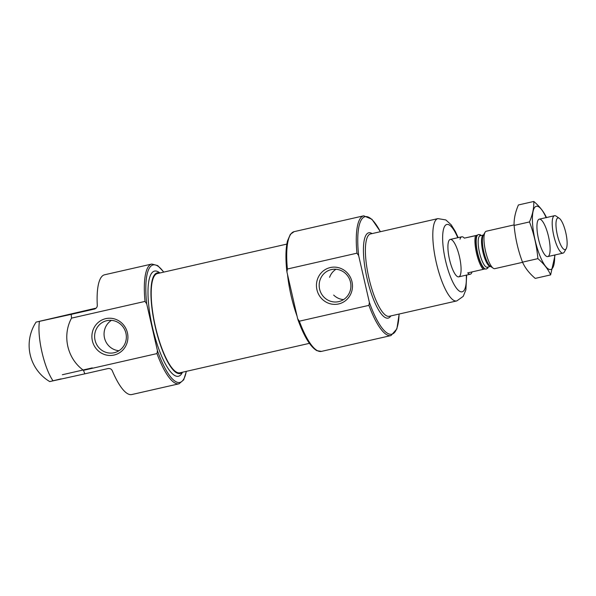 <?xml version="1.0" encoding="UTF-8"?>
<svg xmlns="http://www.w3.org/2000/svg" width="596" height="596" viewBox="0 0 596 596"><rect width="100%" height="100%" fill="white"/><g stroke="black" fill="none" stroke-linecap="round" stroke-linejoin="round"><path stroke-width="0.89" d="M333.663 295.072A16.435 15.831 -103.9 0 0 343.527 299.617M335.995 269.25A16.435 15.831 -103.9 0 0 329.595 277.304M350.478 282.094A16.435 15.831 -103.9 0 0 331.085 269.653A16.435 15.831 -103.9 0 0 319.672 289.418A16.435 15.831 -103.9 0 0 338.997 301.561A16.435 15.831 -103.9 0 0 350.478 282.094M186.25 371.368A60.256 16.204 -102.8 0 1 157.433 350.649L146.713 303.848L145.014 301.405L71.535 318.13A61.41 16.517 77.2 0 1 71.215 314.353L36.095 322.093A42.219 42.219 0 0 0 49.714 381.582L61.075 378.855M94.652 309.019L94.593 309.026C96.425 308.303 97.319 307.044 97.282 305.256A61.41 16.517 -102.8 0 1 104.576 274.786L151.794 264.043L157.716 265.592L163.803 272.089M94.697 309.004L71.215 314.353M156.971 353.584L83.485 370.31A61.41 16.517 77.2 0 0 84.833 373.834L108.219 368.514C110.193 368.373 111.541 369.11 112.279 370.727A61.41 16.517 -102.8 0 0 131.828 394.537L179.046 383.794A61.41 16.517 -102.8 0 1 156.971 353.584L157.433 350.649M36.095 322.093L95.397 308.288M49.714 381.582L84.833 373.834M83.485 370.31C67.199 358.628 62.014 335.593 71.535 318.13M287.391 269.012L356.959 253.181L358.658 255.624L369.378 302.425L368.909 305.361L299.341 321.192L297.65 318.748L286.929 271.947L287.391 269.012A61.41 16.517 -102.8 0 1 294.171 231.643L363.739 215.812L371.941 219.291L380.427 231.695M297.031 316.074A51.621 13.879 -102.8 0 1 287.525 274.54M182.227 372.284A51.621 13.879 -102.8 0 1 180.186 373.498A51.621 13.879 -102.8 0 1 180.119 373.513A51.621 13.879 -102.8 0 1 155.131 326.258A51.621 13.879 -102.8 0 1 157.21 272.849A51.621 13.879 -102.8 0 1 159.639 273.043M180.029 372.783A50.891 13.686 -102.8 0 1 179.955 372.805A50.891 13.686 -102.8 0 1 155.318 326.213A50.891 13.686 -102.8 0 1 157.374 273.557L286.825 244.099M48.038 319.337L81.659 311.663L48.038 319.337M127.432 332.859A18.67 17.977 -103.9 0 0 97.528 323.084A18.67 17.977 -103.9 0 0 104.747 354.598A18.67 17.977 -103.9 0 0 127.432 332.859M351.99 281.759A18.67 17.977 -103.9 0 0 322.086 271.985A18.67 17.977 -103.9 0 0 329.305 303.506A18.67 17.977 -103.9 0 0 351.99 281.759M62.334 374.75L92.261 367.896M111.437 320.35A16.435 15.831 -103.9 0 0 104.553 338.17A16.435 15.831 -103.9 0 0 118.969 350.716M125.92 333.186A16.435 15.831 -103.9 0 0 106.528 320.745A16.435 15.831 -103.9 0 0 95.122 340.517A16.435 15.831 -103.9 0 0 114.447 352.661A16.435 15.831 -103.9 0 0 125.92 333.186M458.778 276.842A19.191 5.163 -102.8 0 1 458.756 276.849A19.191 5.163 -102.8 0 1 449.466 259.282A19.191 5.163 -102.8 0 1 450.241 239.428A19.191 5.163 -102.8 0 1 459.516 256.943A19.191 5.163 -102.8 0 1 458.778 276.842L470.289 274.227A19.191 5.163 77.2 0 0 472.039 271.903M484.436 269.072L483.2 269.362A19.191 5.163 -102.8 0 1 476.524 253.233A19.191 5.163 -102.8 0 1 475.489 235.696L476.725 235.405A18.424 4.954 -102.8 0 0 477.441 253.017A18.424 4.954 -102.8 0 0 484.436 269.072L485.151 268.893A17.656 4.746 -102.8 0 1 477.642 252.965A17.656 4.746 -102.8 0 1 477.441 235.226A17.656 4.746 -102.8 0 1 479.355 234.75L480.071 234.571A18.424 4.954 -102.8 0 1 481.017 235.576M476.725 235.405L477.441 235.226M487.714 267.112A17.656 4.746 -102.8 0 1 487.066 268.423L487.781 268.245A18.424 4.954 -102.8 0 0 488.169 267.008M480.071 234.571L479.311 234.735M483.2 269.362L467.704 272.894A19.191 5.163 77.2 0 0 470.289 274.227M475.489 235.696L464.358 238.139A19.191 5.163 77.2 0 0 461.773 236.806A19.191 5.163 77.2 0 0 459.993 239.22M477.508 235.144L464.358 238.139M487.066 268.423A17.656 4.746 -102.8 0 1 485.151 268.893M565.79 232.723A16.248 4.366 -102.8 0 1 566.2 248.718A16.248 4.366 -102.8 0 1 557.29 234.75A16.248 4.366 -102.8 0 1 559.279 218.3A16.248 4.366 -102.8 0 1 565.79 232.723M566.2 248.718L564.278 252.056A19.191 5.163 -102.8 0 1 563.041 253.121A19.191 5.163 -102.8 0 1 553.751 235.554A19.191 5.163 -102.8 0 1 554.526 215.7A19.191 5.163 -102.8 0 1 556.098 216.117L559.279 218.3M522.588 262.322L494.799 268.647A19.191 5.163 -102.8 0 1 493.227 268.222A19.191 5.163 -102.8 0 1 485.509 251.08A19.191 5.163 -102.8 0 1 485.047 232.291A19.191 5.163 -102.8 0 1 486.284 231.226L514.095 224.901M554.638 255.028A32.43 8.724 -102.8 0 1 550.764 269.489A32.43 8.724 -102.8 0 1 532.697 225.392A32.43 8.724 -102.8 0 1 546.122 217.607M547.813 256.585A19.191 5.163 -102.8 0 1 546.212 256.168A19.191 5.163 -102.8 0 1 538.493 239.026A19.191 5.163 -102.8 0 1 538.032 220.229A19.191 5.163 -102.8 0 1 547.895 234.057A19.191 5.163 -102.8 0 1 547.813 256.585L563.041 253.121M546.517 217.704C543.954 211.915 539.715 206.499 533.8 201.463C534.031 207.907 532.601 214.731 529.486 221.935C533.927 233.639 536.728 245.88 537.897 258.649C543.813 263.685 548.052 269.101 550.622 274.898L554.943 255.647M550.622 274.898L535.23 278.399C529.322 273.363 525.083 267.947 522.513 262.151C518.073 250.447 515.272 238.214 514.102 225.437C513.864 218.993 515.302 212.169 518.416 204.964L533.8 201.463M537.897 258.649L522.513 262.151M529.486 221.935L514.102 225.437M145.014 301.405A61.41 16.517 -102.8 0 1 151.794 264.043M53.074 380.881A36.565 9.834 -102.8 0 1 39.448 321.4M358.658 255.624A60.256 16.204 -102.8 0 1 380.352 231.717M399.082 314.047A60.256 16.204 -102.8 0 1 369.378 302.425M390.82 315.925A43.754 11.764 -102.8 0 1 388.212 318.093A43.754 11.764 -102.8 0 1 365.81 272.491A43.754 11.764 -102.8 0 1 372.09 233.595M399.164 314.025L396.884 328.88L390.991 335.57A61.41 16.517 -102.8 0 1 368.909 305.361M356.959 253.181A61.41 16.517 -102.8 0 1 363.739 215.812M390.991 335.57L321.423 351.394A61.41 16.517 -102.8 0 1 299.341 321.192M182.465 372.232A53.923 14.498 -102.8 0 1 178.539 376.232A53.923 14.498 -102.8 0 1 150.579 318.167A53.923 14.498 -102.8 0 1 159.884 272.983M146.713 303.848A60.256 16.204 -102.8 0 1 163.669 272.126M466.288 275.136A34.538 9.29 -102.8 0 1 462.205 291.809A34.538 9.29 -102.8 0 1 442.902 244.159A34.538 9.29 -102.8 0 1 457.773 237.715M456.715 300.928A42.219 11.354 -102.8 0 1 456.655 300.943A42.219 11.354 -102.8 0 1 436.22 262.3A42.219 11.354 -102.8 0 1 437.918 218.613L370.518 233.952A42.219 11.354 -102.8 0 0 368.812 277.632A42.219 11.354 -102.8 0 0 389.255 316.282A42.219 11.354 -102.8 0 0 389.307 316.267M479.355 234.75A17.656 4.746 -102.8 0 1 480.562 235.673M493.227 268.222L490.396 266.285A16.569 4.455 -102.8 0 1 483.736 251.482A16.569 4.455 -102.8 0 1 483.334 235.256L485.047 232.291M487.267 267.209L490.635 266.449A16.122 4.336 -102.8 0 1 482.834 251.691A16.122 4.336 -102.8 0 1 483.483 235.01L480.115 235.778A16.122 4.336 -102.8 0 0 479.467 252.458A16.122 4.336 -102.8 0 0 487.267 267.209L487.23 267.224M321.423 351.394L316.834 350.649C310.367 346.842 304.049 336.472 297.881 319.553M286.788 271.12C285.469 258.344 285.7 248.279 287.488 240.933L290.356 234.31L294.171 231.643M179.046 383.794L183.71 379.831L186.392 371.338M309.413 343.348L179.955 372.805M389.255 316.282L456.849 300.898L463.219 296.346L465.901 289.798L466.668 275.047M458.153 237.625L455.396 231.561L451.187 224.804L445.853 219.939L437.918 218.613M461.773 236.806L450.241 239.428M554.526 215.7L539.268 219.172"/></g></svg>

